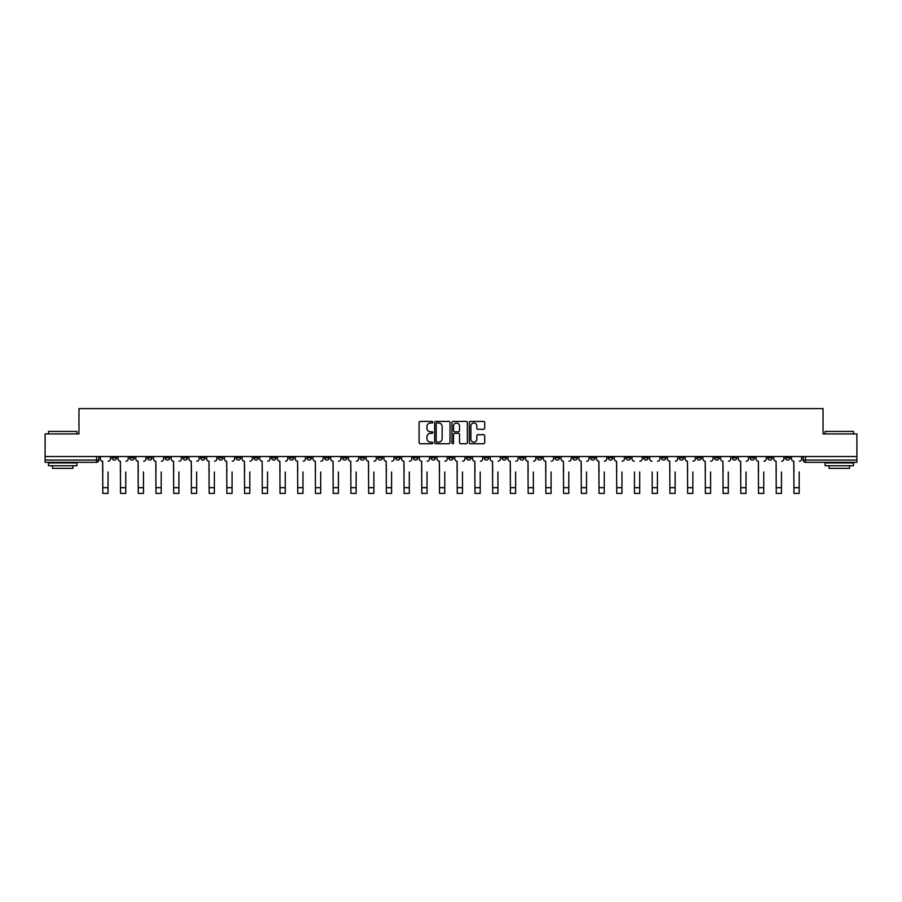 <?xml version="1.0" encoding="UTF-8"?>
<svg xmlns="http://www.w3.org/2000/svg" width="902" height="902" viewBox="0 0 902 902"><rect width="100%" height="100%" fill="white"/><g stroke="black" fill="none" stroke-linecap="round" stroke-linejoin="round"><path stroke-width="1.35" d="M432.825 422.192A0.778 0.778 0 0 0 432.047 421.414L420.197 421.414A1.116 1.116 0 0 0 419.08 422.531L419.08 442.6A1.116 1.116 0 0 0 420.197 443.716L432.047 443.716A0.778 0.778 0 0 0 432.825 442.938A0.778 0.778 0 0 0 432.047 442.16L430.513 442.16A3.563 3.563 0 0 1 426.939 438.586L426.939 436.918A3.563 3.563 0 0 1 430.513 433.343L432.047 433.343A0.778 0.778 0 0 0 432.825 432.565A0.778 0.778 0 0 0 432.047 431.787L430.513 431.787A3.563 3.563 0 0 1 426.939 428.224L426.939 426.545A3.563 3.563 0 0 1 430.513 422.982L432.047 422.982A0.778 0.778 0 0 0 432.825 422.192M696.84 456.536L696.84 457.788L701.384 457.788A2.278 2.278 0 0 1 699.106 460.065A2.278 2.278 0 0 1 696.84 457.788L696.84 456.536M590.506 456.536L590.506 457.788L595.049 457.788A2.278 2.278 0 0 1 592.772 460.065A2.278 2.278 0 0 1 590.506 457.788L590.506 456.536M572.781 456.536L572.781 457.788L577.325 457.788A2.278 2.278 0 0 1 575.059 460.065A2.278 2.278 0 0 1 572.781 457.788L572.781 456.536M466.447 456.536L466.447 457.788L470.991 457.788A2.278 2.278 0 0 1 468.724 460.065A2.278 2.278 0 0 1 466.447 457.788L466.447 456.536M448.722 456.536L448.722 457.788L453.278 457.788A2.278 2.278 0 0 1 451 460.065A2.278 2.278 0 0 1 448.722 457.788L448.722 456.536M431.009 456.536L431.009 457.788L435.553 457.788A2.278 2.278 0 0 1 433.276 460.065A2.278 2.278 0 0 1 431.009 457.788L431.009 456.536M395.561 456.536L395.561 457.788L400.105 457.788A2.278 2.278 0 0 1 397.838 460.065A2.278 2.278 0 0 1 395.561 457.788L395.561 456.536M360.123 457.788L360.123 456.536L360.123 457.788A2.278 2.278 0 0 0 362.39 460.065A2.278 2.278 0 0 1 360.123 457.788L364.667 457.788A2.278 2.278 0 0 1 362.39 460.065A2.278 2.278 0 0 0 364.667 457.788L364.667 456.536L364.667 457.788M342.399 457.788L342.399 456.536L342.399 457.788A2.278 2.278 0 0 0 344.665 460.065A2.278 2.278 0 0 1 342.399 457.788L346.943 457.788A2.278 2.278 0 0 1 344.665 460.065M324.675 457.788L324.675 456.536L324.675 457.788A2.278 2.278 0 0 0 326.941 460.065A2.278 2.278 0 0 1 324.675 457.788L329.219 457.788A2.278 2.278 0 0 1 326.941 460.065A2.278 2.278 0 0 0 329.219 457.788L329.219 456.536L329.219 457.788M306.951 456.536L306.951 457.788L311.494 457.788A2.278 2.278 0 0 1 309.228 460.065A2.278 2.278 0 0 1 306.951 457.788L306.951 456.536M289.226 456.536L289.226 457.788L293.77 457.788A2.278 2.278 0 0 1 291.504 460.065A2.278 2.278 0 0 1 289.226 457.788L289.226 456.536M271.513 456.536L271.513 457.788L276.057 457.788A2.278 2.278 0 0 1 273.78 460.065A2.278 2.278 0 0 1 271.513 457.788L271.513 456.536M253.789 457.788L253.789 456.536L253.789 457.788A2.278 2.278 0 0 0 256.055 460.065A2.278 2.278 0 0 1 253.789 457.788L258.333 457.788A2.278 2.278 0 0 1 256.055 460.065M218.34 457.788L218.34 456.536L218.34 457.788A2.278 2.278 0 0 0 220.618 460.065A2.278 2.278 0 0 1 218.34 457.788L222.884 457.788A2.278 2.278 0 0 1 220.618 460.065A2.278 2.278 0 0 0 222.884 457.788L222.884 456.536L222.884 457.788M200.616 457.788L200.616 456.536L200.616 457.788A2.278 2.278 0 0 0 202.894 460.065A2.278 2.278 0 0 1 200.616 457.788L205.16 457.788A2.278 2.278 0 0 1 202.894 460.065A2.278 2.278 0 0 0 205.16 457.788L205.16 456.536L205.16 457.788M182.903 457.788L182.903 456.536L182.903 457.788A2.278 2.278 0 0 0 185.169 460.065A2.278 2.278 0 0 1 182.903 457.788L187.447 457.788A2.278 2.278 0 0 1 185.169 460.065A2.278 2.278 0 0 0 187.447 457.788L187.447 456.536L187.447 457.788M165.179 457.788L165.179 456.536L165.179 457.788A2.278 2.278 0 0 0 167.445 460.065A2.278 2.278 0 0 1 165.179 457.788L169.723 457.788A2.278 2.278 0 0 1 167.445 460.065M147.454 457.788L147.454 456.536L147.454 457.788A2.278 2.278 0 0 0 149.732 460.065A2.278 2.278 0 0 1 147.454 457.788L151.998 457.788A2.278 2.278 0 0 1 149.732 460.065A2.278 2.278 0 0 0 151.998 457.788L151.998 456.536L151.998 457.788M129.73 457.788L129.73 456.536L129.73 457.788A2.278 2.278 0 0 0 132.008 460.065A2.278 2.278 0 0 1 129.73 457.788L134.274 457.788A2.278 2.278 0 0 1 132.008 460.065A2.278 2.278 0 0 0 134.274 457.788L134.274 456.536L134.274 457.788M483.585 429.273A1.116 1.116 0 0 0 484.701 428.168L484.701 422.531A1.116 1.116 0 0 0 483.585 421.414L470.427 421.414A1.116 1.116 0 0 0 469.311 422.531L469.311 442.6A1.116 1.116 0 0 0 470.427 443.716L483.585 443.716A1.116 1.116 0 0 0 484.701 442.6L484.701 435.801A1.116 1.116 0 0 0 483.585 434.685L477.959 434.685A1.116 1.116 0 0 0 476.842 435.801L476.842 439.173A2.988 2.988 0 0 1 473.854 442.16A2.988 2.988 0 0 1 470.878 439.173L470.878 425.958A2.988 2.988 0 0 1 473.854 422.982A2.988 2.988 0 0 1 476.842 425.958L476.842 428.168A1.116 1.116 0 0 0 477.959 429.273L483.585 429.273M45.1 456.536L45.1 433.93L78.959 433.93L78.959 408.595L823.041 408.595L823.041 433.93L856.9 433.93L856.9 456.536L45.1 456.536L45.1 460.065L98.837 460.065L98.837 456.536M450.019 422.531A1.116 1.116 0 0 0 448.914 421.414L435.756 421.414A1.116 1.116 0 0 0 434.64 422.531L434.64 442.6A1.116 1.116 0 0 0 435.756 443.716L448.914 443.716A1.116 1.116 0 0 0 450.019 442.6L450.019 422.531M453.086 421.414L466.244 421.414A1.116 1.116 0 0 1 467.36 422.531L467.36 442.6A1.116 1.116 0 0 1 466.244 443.716L460.618 443.716A1.116 1.116 0 0 1 459.501 442.6L459.501 434.46A1.116 1.116 0 0 0 458.385 433.343L454.653 433.343A1.116 1.116 0 0 0 453.537 434.46L453.537 442.938A0.778 0.778 0 0 1 452.759 443.716A0.778 0.778 0 0 1 451.981 442.938L451.981 422.531A1.116 1.116 0 0 1 453.086 421.414M803.163 456.536L803.163 460.065L856.9 460.065L856.9 462.331L805.441 462.331A2.278 2.278 0 0 1 803.163 460.065A2.278 2.278 0 0 0 805.441 462.331L805.441 456.536M856.9 456.536L856.9 460.065M98.837 460.065A2.278 2.278 0 0 1 96.559 462.331L45.1 462.331L45.1 460.065M789.983 457.788L789.983 456.536L789.983 457.788A2.278 2.278 0 0 1 787.717 460.065A2.278 2.278 0 0 1 785.439 457.788L789.983 457.788A2.278 2.278 0 0 1 787.717 460.065M785.439 456.536L785.439 457.788M772.27 456.536L772.27 457.788A2.278 2.278 0 0 1 769.992 460.065A2.278 2.278 0 0 1 767.726 457.788A2.278 2.278 0 0 0 769.992 460.065M767.726 456.536L767.726 457.788L772.27 457.788M754.546 456.536L754.546 457.788A2.278 2.278 0 0 1 752.268 460.065A2.278 2.278 0 0 1 750.002 457.788L754.546 457.788A2.278 2.278 0 0 1 752.268 460.065M750.002 456.536L750.002 457.788M736.821 456.536L736.821 457.788A2.278 2.278 0 0 1 734.555 460.065A2.278 2.278 0 0 1 732.277 457.788A2.278 2.278 0 0 0 734.555 460.065M732.277 456.536L732.277 457.788L736.821 457.788M719.097 456.536L719.097 457.788A2.278 2.278 0 0 1 716.831 460.065A2.278 2.278 0 0 1 714.553 457.788L719.097 457.788M714.553 456.536L714.553 457.788M701.384 456.536L701.384 457.788A2.278 2.278 0 0 1 699.106 460.065M683.66 456.536L683.66 457.788A2.278 2.278 0 0 1 681.382 460.065A2.278 2.278 0 0 1 679.116 457.788L683.66 457.788M679.116 456.536L679.116 457.788M665.935 456.536L665.935 457.788A2.278 2.278 0 0 1 663.658 460.065A2.278 2.278 0 0 1 661.391 457.788L665.935 457.788M661.391 456.536L661.391 457.788M648.211 456.536L648.211 457.788A2.278 2.278 0 0 1 645.945 460.065A2.278 2.278 0 0 1 643.667 457.788A2.278 2.278 0 0 0 645.945 460.065M643.667 456.536L643.667 457.788L648.211 457.788M630.487 456.536L630.487 457.788A2.278 2.278 0 0 1 628.22 460.065A2.278 2.278 0 0 1 625.943 457.788L630.487 457.788M625.943 456.536L625.943 457.788M612.774 456.536L612.774 457.788A2.278 2.278 0 0 1 610.496 460.065A2.278 2.278 0 0 1 608.23 457.788L612.774 457.788M608.23 456.536L608.23 457.788M595.049 456.536L595.049 457.788M577.325 456.536L577.325 457.788L577.325 456.536M559.601 456.536L559.601 457.788A2.278 2.278 0 0 1 557.335 460.065A2.278 2.278 0 0 1 555.057 457.788L559.601 457.788M555.057 456.536L555.057 457.788M541.876 456.536L541.876 457.788A2.278 2.278 0 0 1 539.61 460.065A2.278 2.278 0 0 1 537.333 457.788L541.876 457.788M537.333 456.536L537.333 457.788M524.163 456.536L524.163 457.788A2.278 2.278 0 0 1 521.886 460.065A2.278 2.278 0 0 1 519.62 457.788L524.163 457.788M519.62 456.536L519.62 457.788M506.439 456.536L506.439 457.788A2.278 2.278 0 0 1 504.162 460.065A2.278 2.278 0 0 1 501.895 457.788L506.439 457.788M501.895 456.536L501.895 457.788M488.715 456.536L488.715 457.788A2.278 2.278 0 0 1 486.449 460.065A2.278 2.278 0 0 1 484.171 457.788L488.715 457.788M484.171 456.536L484.171 457.788M470.991 456.536L470.991 457.788A2.278 2.278 0 0 1 468.724 460.065M453.278 456.536L453.278 457.788M435.553 457.788L435.553 456.536L435.553 457.788A2.278 2.278 0 0 1 433.276 460.065M417.829 456.536L417.829 457.788A2.278 2.278 0 0 1 415.551 460.065A2.278 2.278 0 0 1 413.285 457.788A2.278 2.278 0 0 0 415.551 460.065A2.278 2.278 0 0 0 417.829 457.788L413.285 457.788L413.285 456.536M400.105 457.788L400.105 456.536L400.105 457.788A2.278 2.278 0 0 1 397.838 460.065M382.38 456.536L382.38 457.788A2.278 2.278 0 0 1 380.114 460.065A2.278 2.278 0 0 1 377.837 457.788A2.278 2.278 0 0 0 380.114 460.065M377.837 456.536L377.837 457.788L382.38 457.788M346.943 456.536L346.943 457.788L346.943 456.536M311.494 457.788L311.494 456.536L311.494 457.788A2.278 2.278 0 0 1 309.228 460.065M293.77 457.788L293.77 456.536L293.77 457.788A2.278 2.278 0 0 1 291.504 460.065M276.057 457.788L276.057 456.536L276.057 457.788A2.278 2.278 0 0 1 273.78 460.065M258.333 456.536L258.333 457.788L258.333 456.536M240.608 457.788L240.608 456.536L240.608 457.788A2.278 2.278 0 0 1 238.342 460.065A2.278 2.278 0 0 1 236.065 457.788L240.608 457.788A2.278 2.278 0 0 1 238.342 460.065M236.065 456.536L236.065 457.788M169.723 456.536L169.723 457.788L169.723 456.536M116.561 456.536L116.561 457.788A2.278 2.278 0 0 1 114.283 460.065A2.278 2.278 0 0 1 112.017 457.788A2.278 2.278 0 0 0 114.283 460.065A2.278 2.278 0 0 0 116.561 457.788L116.561 456.536M112.017 456.536L112.017 457.788L116.561 457.788M436.974 422.982A0.778 0.778 0 0 0 436.196 423.76L436.196 441.382A0.778 0.778 0 0 0 436.974 442.16L438.597 442.16A3.563 3.563 0 0 0 442.16 438.586L442.16 426.545A3.563 3.563 0 0 0 438.597 422.982L436.974 422.982M459.501 426.015A2.988 2.988 0 0 0 456.525 423.038A2.988 2.988 0 0 0 453.537 426.015L453.537 430.671A1.116 1.116 0 0 0 454.653 431.787L458.385 431.787A1.116 1.116 0 0 0 459.501 430.671L459.501 426.015M100.37 458.926L100.37 456.536L100.37 458.926A2.278 2.278 0 0 0 102.636 461.193L102.805 471.983M102.636 461.193L102.805 493.405L108.037 493.405L108.037 471.983M110.472 458.926L110.472 456.536L110.472 458.926A2.278 2.278 0 0 1 108.206 461.193M108.037 493.405L102.805 493.405M118.094 458.926L118.094 456.536L118.094 458.926A2.278 2.278 0 0 0 120.361 461.193L120.53 471.983M120.361 461.193L120.53 493.405L125.761 493.405L125.761 471.983M128.197 458.926L128.197 456.536L128.197 458.926A2.278 2.278 0 0 1 125.93 461.193M135.807 458.926L135.807 456.536L135.807 458.926A2.278 2.278 0 0 0 138.085 461.193L138.254 471.983M138.085 461.193L138.254 493.405L143.474 493.405L143.474 471.983M145.921 458.926L145.921 456.536L145.921 458.926A2.278 2.278 0 0 1 143.655 461.193M125.761 493.405L120.53 493.405M143.474 493.405L138.254 493.405M48.505 431.427L76.907 431.427L48.505 431.427L48.505 433.93M76.907 465.736L48.505 465.736L48.505 462.895L76.907 462.895L76.907 465.736M72.938 465.736L72.938 468.352L52.485 468.352L52.485 465.736M825.093 431.427L853.495 431.427L825.093 431.427L825.093 433.93M853.495 465.736L825.093 465.736L825.093 462.895L853.495 462.895L853.495 465.736M849.515 465.736L849.515 468.352L829.062 468.352L829.062 465.736M153.532 458.926L153.532 456.536L153.532 458.926A2.278 2.278 0 0 0 155.809 461.193L155.978 471.983M155.809 461.193L155.978 493.405L161.199 493.405L161.199 471.983M163.645 458.926L163.645 456.536L163.645 458.926A2.278 2.278 0 0 1 161.368 461.193M171.256 458.926L171.256 456.536L171.256 458.926A2.278 2.278 0 0 0 173.522 461.193L173.703 471.983M173.522 461.193L173.703 493.405L178.923 493.405L178.923 471.983M181.37 458.926L181.37 456.536L181.37 458.926A2.278 2.278 0 0 1 179.092 461.193M188.98 458.926L188.98 456.536L188.98 458.926A2.278 2.278 0 0 0 191.247 461.193L191.416 471.983M191.247 461.193L191.416 493.405L196.647 493.405L196.647 471.983M199.083 458.926L199.083 456.536L199.083 458.926A2.278 2.278 0 0 1 196.816 461.193M161.199 493.405L155.978 493.405M178.923 493.405L173.703 493.405M196.647 493.405L191.416 493.405M206.693 458.926L206.693 456.536L206.693 458.926A2.278 2.278 0 0 0 208.971 461.193L209.14 471.983M208.971 461.193L209.14 493.405L214.372 493.405L214.372 471.983M216.807 458.926L216.807 456.536L216.807 458.926A2.278 2.278 0 0 1 214.541 461.193M214.372 493.405L209.14 493.405M224.418 458.926L224.418 456.536L224.418 458.926A2.278 2.278 0 0 0 226.695 461.193L226.864 471.983M226.695 461.193L226.864 493.405L232.085 493.405L232.085 471.983M234.531 458.926L234.531 456.536L234.531 458.926A2.278 2.278 0 0 1 232.254 461.193M232.085 493.405L226.864 493.405M242.142 458.926L242.142 456.536L242.142 458.926A2.278 2.278 0 0 0 244.419 461.193L244.589 471.983M244.419 461.193L244.589 493.405L249.809 493.405L249.809 471.983M252.256 458.926L252.256 456.536L252.256 458.926A2.278 2.278 0 0 1 249.978 461.193M249.809 493.405L244.589 493.405M259.866 458.926L259.866 456.536L259.866 458.926A2.278 2.278 0 0 0 262.132 461.193L262.302 471.983M262.132 461.193L262.302 493.405L267.533 493.405L267.533 471.983M269.98 458.926L269.98 456.536L269.98 458.926A2.278 2.278 0 0 1 267.702 461.193M267.533 493.405L262.302 493.405M277.59 458.926L277.59 456.536L277.59 458.926A2.278 2.278 0 0 0 279.857 461.193L280.026 471.983M279.857 461.193L280.026 493.405L285.257 493.405L285.257 471.983M287.693 458.926L287.693 456.536L287.693 458.926A2.278 2.278 0 0 1 285.427 461.193M285.257 493.405L280.026 493.405M295.304 458.926L295.304 456.536L295.304 458.926A2.278 2.278 0 0 0 297.581 461.193L297.75 471.983M297.581 461.193L297.75 493.405L302.982 493.405L302.982 471.983M305.417 458.926L305.417 456.536L305.417 458.926A2.278 2.278 0 0 1 303.151 461.193M302.982 493.405L297.75 493.405M313.028 458.926L313.028 456.536L313.028 458.926A2.278 2.278 0 0 0 315.305 461.193L315.474 471.983M315.305 461.193L315.474 493.405L320.695 493.405L320.695 471.983M323.142 458.926L323.142 456.536L323.142 458.926A2.278 2.278 0 0 1 320.864 461.193M320.695 493.405L315.474 493.405M330.752 458.926L330.752 456.536L330.752 458.926A2.278 2.278 0 0 0 333.03 461.193L333.199 471.983M333.03 461.193L333.199 493.405L338.419 493.405L338.419 471.983M340.866 458.926L340.866 456.536L340.866 458.926A2.278 2.278 0 0 1 338.588 461.193M338.419 493.405L333.199 493.405M348.476 458.926L348.476 456.536L348.476 458.926A2.278 2.278 0 0 0 350.743 461.193L350.912 471.983M350.743 461.193L350.912 493.405L356.143 493.405L356.143 471.983M358.59 458.926L358.59 456.536L358.59 458.926A2.278 2.278 0 0 1 356.313 461.193M356.143 493.405L350.912 493.405M366.201 458.926L366.201 456.536L366.201 458.926A2.278 2.278 0 0 0 368.467 461.193L368.636 471.983M368.467 461.193L368.636 493.405L373.868 493.405L373.868 471.983M376.303 458.926L376.303 456.536L376.303 458.926A2.278 2.278 0 0 1 374.037 461.193M373.868 493.405L368.636 493.405M383.914 458.926L383.914 456.536L383.914 458.926A2.278 2.278 0 0 0 386.191 461.193L386.36 471.983M386.191 461.193L386.36 493.405L391.581 493.405L391.581 471.983M394.027 458.926L394.027 456.536L394.027 458.926A2.278 2.278 0 0 1 391.761 461.193M391.581 493.405L386.36 493.405M401.638 458.926L401.638 456.536L401.638 458.926A2.278 2.278 0 0 0 403.916 461.193L404.085 471.983M403.916 461.193L404.085 493.405L409.305 493.405L409.305 471.983M411.752 458.926L411.752 456.536L411.752 458.926A2.278 2.278 0 0 1 409.474 461.193M409.305 493.405L404.085 493.405M419.362 458.926L419.362 456.536L419.362 458.926A2.278 2.278 0 0 0 421.629 461.193L421.809 471.983M421.629 461.193L421.809 493.405L427.029 493.405L427.029 471.983M429.476 458.926L429.476 456.536L429.476 458.926A2.278 2.278 0 0 1 427.198 461.193M427.029 493.405L421.809 493.405M437.087 458.926L437.087 456.536L437.087 458.926A2.278 2.278 0 0 0 439.353 461.193L439.522 471.983M439.353 461.193L439.522 493.405L444.754 493.405L444.754 471.983M447.189 458.926L447.189 456.536L447.189 458.926A2.278 2.278 0 0 1 444.923 461.193M444.754 493.405L439.522 493.405M454.811 458.926L454.811 456.536L454.811 458.926A2.278 2.278 0 0 0 457.077 461.193L457.246 471.983M457.077 461.193L457.246 493.405L462.478 493.405L462.478 471.983M464.913 458.926L464.913 456.536L464.913 458.926A2.278 2.278 0 0 1 462.647 461.193M462.478 493.405L457.246 493.405M472.524 458.926L472.524 456.536L472.524 458.926A2.278 2.278 0 0 0 474.802 461.193L474.971 471.983M474.802 461.193L474.971 493.405L480.191 493.405L480.191 471.983M482.638 458.926L482.638 456.536L482.638 458.926A2.278 2.278 0 0 1 480.371 461.193M480.191 493.405L474.971 493.405M490.248 458.926L490.248 456.536L490.248 458.926A2.278 2.278 0 0 0 492.526 461.193L492.695 471.983M492.526 461.193L492.695 493.405L497.915 493.405L497.915 471.983M500.362 458.926L500.362 456.536L500.362 458.926A2.278 2.278 0 0 1 498.084 461.193M497.915 493.405L492.695 493.405M507.973 458.926L507.973 456.536L507.973 458.926A2.278 2.278 0 0 0 510.239 461.193L510.419 471.983M510.239 461.193L510.419 493.405L515.64 493.405L515.64 471.983M518.086 458.926L518.086 456.536L518.086 458.926A2.278 2.278 0 0 1 515.809 461.193M515.64 493.405L510.419 493.405M525.697 458.926L525.697 456.536L525.697 458.926A2.278 2.278 0 0 0 527.963 461.193L528.132 471.983M527.963 461.193L528.132 493.405L533.364 493.405L533.364 471.983M535.799 458.926L535.799 456.536L535.799 458.926A2.278 2.278 0 0 1 533.533 461.193M533.364 493.405L528.132 493.405M543.41 458.926L543.41 456.536L543.41 458.926A2.278 2.278 0 0 0 545.687 461.193L545.857 471.983M545.687 461.193L545.857 493.405L551.088 493.405L551.088 471.983M553.524 458.926L553.524 456.536L553.524 458.926A2.278 2.278 0 0 1 551.257 461.193M551.088 493.405L545.857 493.405M561.134 458.926L561.134 456.536L561.134 458.926A2.278 2.278 0 0 0 563.412 461.193L563.581 471.983M563.412 461.193L563.581 493.405L568.801 493.405L568.801 471.983M571.248 458.926L571.248 456.536L571.248 458.926A2.278 2.278 0 0 1 568.97 461.193M568.801 493.405L563.581 493.405M578.858 458.926L578.858 456.536L578.858 458.926A2.278 2.278 0 0 0 581.136 461.193L581.305 471.983M581.136 461.193L581.305 493.405L586.526 493.405L586.526 471.983M588.972 458.926L588.972 456.536L588.972 458.926A2.278 2.278 0 0 1 586.695 461.193M586.526 493.405L581.305 493.405M596.583 458.926L596.583 456.536L596.583 458.926A2.278 2.278 0 0 0 598.849 461.193L599.018 471.983M598.849 461.193L599.018 493.405L604.25 493.405L604.25 471.983M606.696 458.926L606.696 456.536L606.696 458.926A2.278 2.278 0 0 1 604.419 461.193M604.25 493.405L599.018 493.405M614.307 458.926L614.307 456.536L614.307 458.926A2.278 2.278 0 0 0 616.573 461.193L616.742 471.983M616.573 461.193L616.742 493.405L621.974 493.405L621.974 471.983M624.409 458.926L624.409 456.536L624.409 458.926A2.278 2.278 0 0 1 622.143 461.193M621.974 493.405L616.742 493.405M634.467 493.405L639.698 493.405L634.467 493.405L634.467 471.983M634.298 461.193L634.298 461.193A2.278 2.278 0 0 1 632.02 458.926L632.02 456.536L632.02 458.926M639.698 471.983L639.698 493.405M639.868 461.193A2.278 2.278 0 0 0 642.134 458.926L642.134 456.536L642.134 458.926M652.191 493.405L657.411 493.405L652.191 493.405L652.191 471.983M652.022 461.193L652.022 461.193A2.278 2.278 0 0 1 649.744 458.926L649.744 456.536L649.744 458.926M657.411 471.983L657.411 493.405M657.581 461.193A2.278 2.278 0 0 0 659.858 458.926L659.858 456.536L659.858 458.926M667.469 458.926L667.469 456.536L667.469 458.926A2.278 2.278 0 0 0 669.746 461.193L669.915 471.983M669.746 461.193L669.915 493.405L675.136 493.405L675.136 471.983M677.582 458.926L677.582 456.536L677.582 458.926A2.278 2.278 0 0 1 675.305 461.193M675.136 493.405L669.915 493.405M685.193 458.926L685.193 456.536L685.193 458.926A2.278 2.278 0 0 0 687.459 461.193L687.628 471.983M687.459 461.193L687.628 493.405L692.86 493.405L692.86 471.983M695.307 458.926L695.307 456.536L695.307 458.926A2.278 2.278 0 0 1 693.029 461.193M692.86 493.405L687.628 493.405M702.917 458.926L702.917 456.536L702.917 458.926A2.278 2.278 0 0 0 705.184 461.193L705.353 471.983M705.184 461.193L705.353 493.405L710.584 493.405L710.584 471.983M713.02 458.926L713.02 456.536L713.02 458.926A2.278 2.278 0 0 1 710.753 461.193M710.584 493.405L705.353 493.405M720.63 458.926L720.63 456.536L720.63 458.926A2.278 2.278 0 0 0 722.908 461.193L723.077 471.983M722.908 461.193L723.077 493.405L728.297 493.405L728.297 471.983M730.744 458.926L730.744 456.536L730.744 458.926A2.278 2.278 0 0 1 728.478 461.193M728.297 493.405L723.077 493.405M738.355 458.926L738.355 456.536L738.355 458.926A2.278 2.278 0 0 0 740.632 461.193L740.801 471.983M740.632 461.193L740.801 493.405L746.022 493.405L746.022 471.983M748.468 458.926L748.468 456.536L748.468 458.926A2.278 2.278 0 0 1 746.191 461.193M746.022 493.405L740.801 493.405M756.079 458.926L756.079 456.536L756.079 458.926A2.278 2.278 0 0 0 758.345 461.193L758.526 471.983M758.345 461.193L758.526 493.405L763.746 493.405L763.746 471.983M766.193 458.926L766.193 456.536L766.193 458.926A2.278 2.278 0 0 1 763.915 461.193M763.746 493.405L758.526 493.405M773.803 458.926L773.803 456.536L773.803 458.926A2.278 2.278 0 0 0 776.07 461.193L776.239 471.983M776.07 461.193L776.239 493.405L781.47 493.405L781.47 471.983M783.906 458.926L783.906 456.536L783.906 458.926A2.278 2.278 0 0 1 781.639 461.193M781.47 493.405L776.239 493.405M791.528 458.926L791.528 456.536L791.528 458.926A2.278 2.278 0 0 0 793.794 461.193L793.963 471.983M793.794 461.193L793.963 493.405L799.195 493.405L799.195 471.983M801.63 458.926L801.63 456.536L801.63 458.926A2.278 2.278 0 0 1 799.364 461.193M799.195 493.405L793.963 493.405M96.559 456.536L96.559 462.331M108.037 487.666L102.805 487.666M125.761 487.666L120.53 487.666M143.474 487.666L138.254 487.666M161.199 487.666L155.978 487.666M178.923 487.666L173.703 487.666M196.647 487.666L191.416 487.666M214.372 487.666L209.14 487.666M232.085 487.666L226.864 487.666M249.809 487.666L244.589 487.666M267.533 487.666L262.302 487.666M285.257 487.666L280.026 487.666M302.982 487.666L297.75 487.666M320.695 487.666L315.474 487.666M338.419 487.666L333.199 487.666M356.143 487.666L350.912 487.666M373.868 487.666L368.636 487.666M391.581 487.666L386.36 487.666M409.305 487.666L404.085 487.666M427.029 487.666L421.809 487.666M444.754 487.666L439.522 487.666M462.478 487.666L457.246 487.666M480.191 487.666L474.971 487.666M497.915 487.666L492.695 487.666M515.64 487.666L510.419 487.666M533.364 487.666L528.132 487.666M551.088 487.666L545.857 487.666M568.801 487.666L563.581 487.666M586.526 487.666L581.305 487.666M604.25 487.666L599.018 487.666M621.974 487.666L616.742 487.666M639.698 487.666L634.467 487.666M657.411 487.666L652.191 487.666M675.136 487.666L669.915 487.666M692.86 487.666L687.628 487.666M710.584 487.666L705.353 487.666M728.297 487.666L723.077 487.666M746.022 487.666L740.801 487.666M763.746 487.666L758.526 487.666M781.47 487.666L776.239 487.666M799.195 487.666L793.963 487.666M76.907 433.93L76.907 431.427M70.435 462.895L70.435 462.331M54.988 462.895L54.988 462.331M853.495 433.93L853.495 431.427M847.012 462.895L847.012 462.331M831.565 462.895L831.565 462.331"/></g></svg>
